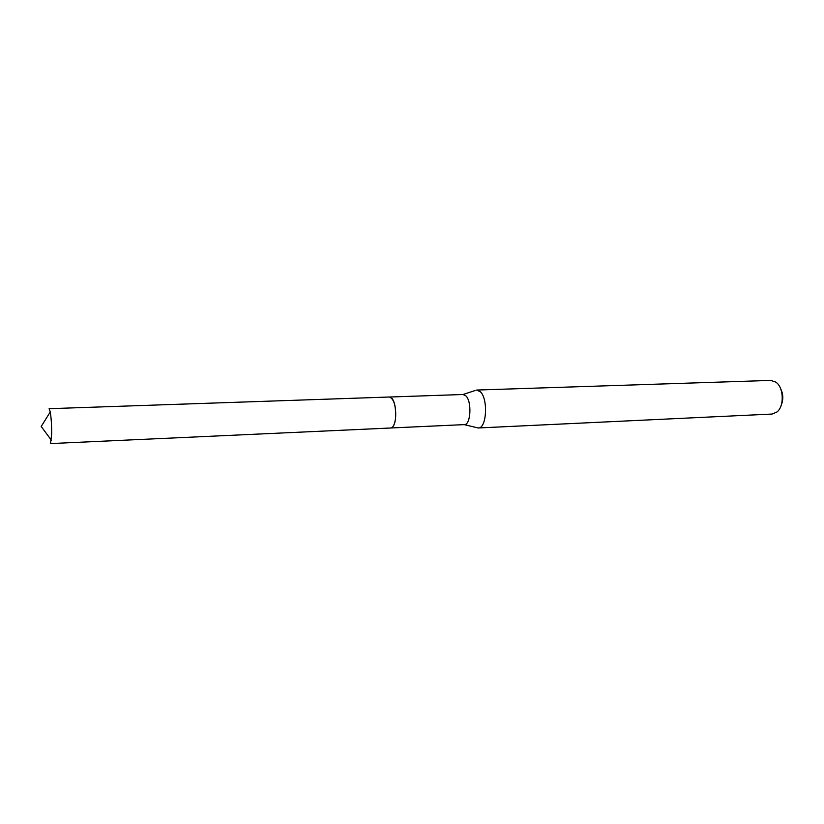 <?xml version="1.0" encoding="UTF-8"?>
<svg xmlns="http://www.w3.org/2000/svg" width="824" height="824" viewBox="0 0 824 824"><rect width="100%" height="100%" fill="white"/><g stroke="black" fill="none" stroke-linecap="round" stroke-linejoin="round"><path stroke-width="1.24" d="M393.223 426.224C397.034 421.074 396.323 403.41 392.111 398.579M464.19 424.618L464.345 424.618C470.803 425.143 472.08 401.473 465.859 395.829L462.985 394.511L475.077 390.555M476.56 427.594L478.342 427.965C486.665 428.635 488.344 398.744 480.299 391.688L476.591 390.061M478.342 427.965L772.067 414.05L776.97 411.99C784.541 406.201 783.779 387.249 775.775 382.089L770.718 380.42L476.818 390.051M781.204 405.233C783.511 399.547 783.294 393.965 780.534 388.485M50.511 443.58L51.685 433.754C51.685 425.132 51.212 417.861 50.264 411.949L49.11 408.694L389.525 397.014C394.212 399.177 396.179 406.551 395.438 419.117C394.572 424.69 393.017 427.656 390.772 427.996L50.511 443.58M390.998 427.975L464.345 424.618M464.211 424.618L478.105 427.965M389.762 397.014L463.139 394.5M50.264 411.949L41.2 426.482L51.397 440.243"/></g></svg>

